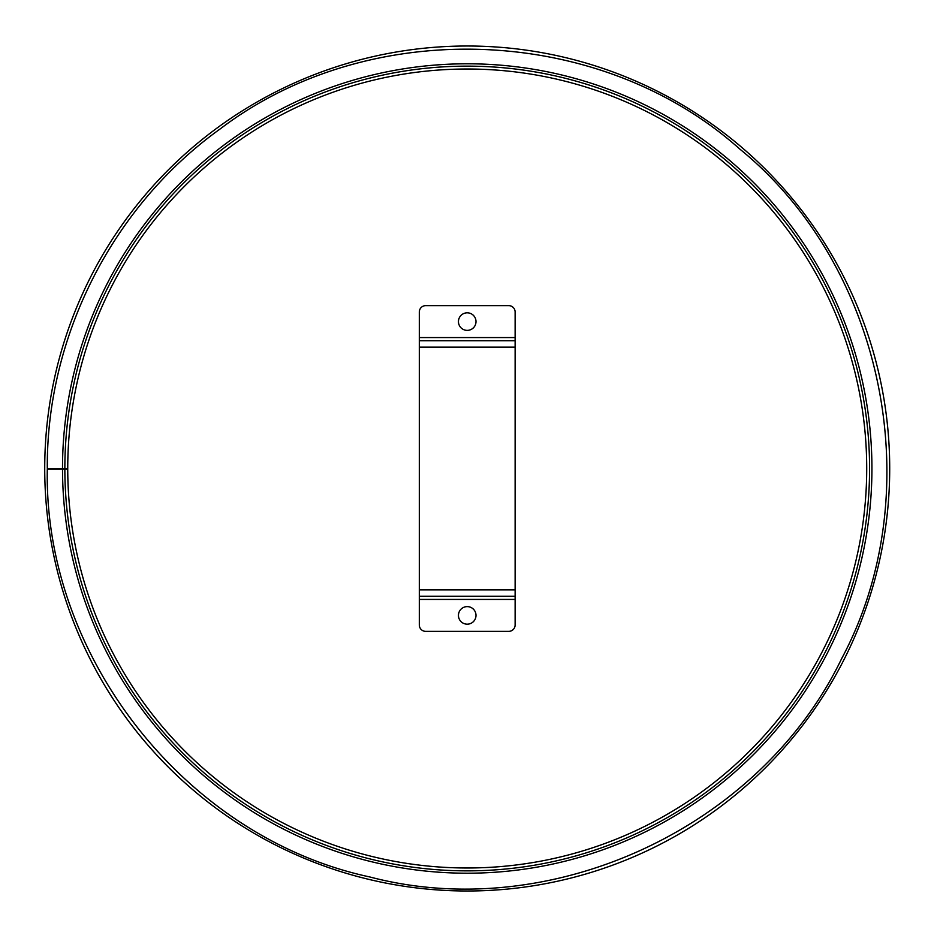 <?xml version="1.0" encoding="UTF-8"?>
<svg xmlns="http://www.w3.org/2000/svg" width="937" height="937" viewBox="0 0 937 937"><rect width="100%" height="100%" fill="white"/><g stroke="black" fill="none" stroke-linecap="round" stroke-linejoin="round"><path stroke-width="1.41" d="M62.521 469.203L47.295 469.238C43.699 656.989 186.533 837.725 369.752 876.95C550.956 924.678 760.001 827.921 841.578 658.77C930.136 493.167 885.09 267.268 739.738 149.018C600.055 24.128 369.869 15.261 220.3 128.837C112.791 205.882 46.393 336.231 47.295 468.5L62.51 468.5A404.702 404.702 0 0 1 669.369 117.898A404.702 404.702 0 0 1 669.978 818.751A404.702 404.702 0 0 1 62.521 469.203L67.733 469.203M67.733 468.5L62.51 468.5M64.852 468.5A402.371 402.371 0 0 1 668.198 119.924A402.371 402.371 0 0 1 668.807 816.724A402.371 402.371 0 0 1 64.852 469.203M866.713 468.5A399.49 399.49 0 0 1 267.478 814.464A399.49 399.49 0 0 1 267.478 122.536A399.49 399.49 0 0 1 866.713 468.5M65.496 468.5A401.727 401.727 0 0 0 65.496 469.203M889.705 468.5A422.482 422.482 0 0 0 255.977 102.613A422.482 422.482 0 0 0 255.977 834.387A422.482 422.482 0 0 0 889.705 468.5M467.223 312.817A8.784 8.784 0 0 1 474.825 325.994A8.784 8.784 0 0 1 459.622 325.994A8.784 8.784 0 0 1 467.223 312.817M467.223 606.614A8.784 8.784 0 0 1 474.825 619.79A8.784 8.784 0 0 1 459.622 619.79A8.784 8.784 0 0 1 467.223 606.614M515.127 596.237L515.127 624.979A6.383 6.383 0 0 1 508.732 631.362L425.714 631.362A6.383 6.383 0 0 1 419.319 624.979L419.319 589.853L515.127 589.853L515.127 596.237L419.319 596.237M419.319 340.763L419.319 312.021A6.383 6.383 0 0 1 425.714 305.638L508.732 305.638A6.383 6.383 0 0 1 515.127 312.021L515.127 347.147L419.319 347.147L419.319 340.763L515.127 340.763M419.319 347.147L419.319 589.853M515.127 589.853L515.127 347.147M515.127 599.434L419.319 599.434M419.319 337.566L515.127 337.566"/></g></svg>
